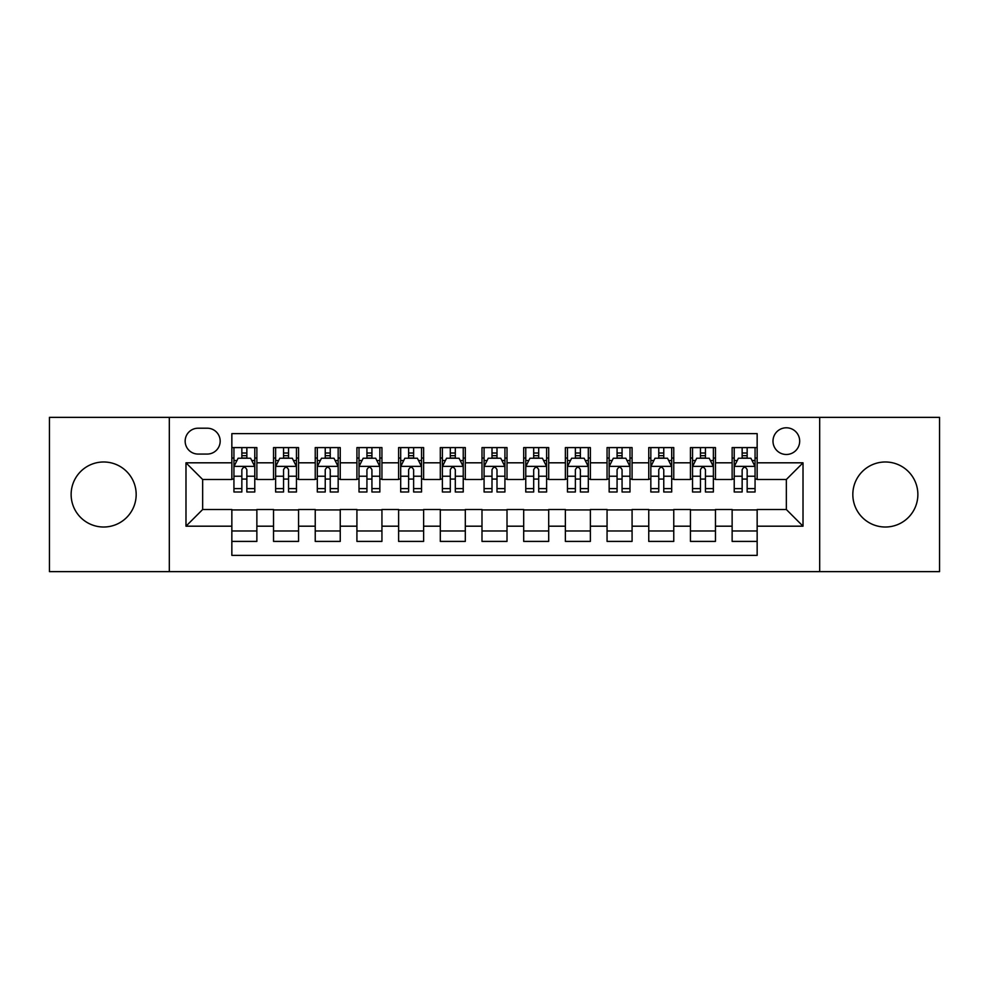 <?xml version="1.0" encoding="UTF-8"?>
<svg xmlns="http://www.w3.org/2000/svg" width="989" height="989" viewBox="0 0 989 989"><rect width="100%" height="100%" fill="white"/><g stroke="black" fill="none" stroke-linecap="round" stroke-linejoin="round"><path stroke-width="1.48" d="M885.353 461.987A32.513 32.513 0 0 0 852.827 494.5A32.513 32.513 0 0 0 885.353 527.013A32.513 32.513 0 0 0 917.866 494.5A32.513 32.513 0 0 0 885.353 461.987M103.647 461.987A32.513 32.513 0 0 0 71.134 494.5A32.513 32.513 0 0 0 103.647 527.013A32.513 32.513 0 0 0 136.173 494.5A32.513 32.513 0 0 0 103.647 461.987M786.342 427.792A13.339 13.339 0 0 0 772.99 441.131A13.339 13.339 0 0 0 786.342 454.483A13.339 13.339 0 0 0 799.681 441.131A13.339 13.339 0 0 0 786.342 427.792M819.683 571.63L939.55 571.63L939.55 417.37L819.683 417.37L819.683 571.63L169.317 571.63L169.317 417.37L49.45 417.37L49.45 571.63L169.317 571.63M757.154 447.597L732.132 447.597L732.132 462.815L715.467 462.815L715.467 479.492L732.132 479.492L732.132 462.815M715.467 462.815L715.467 447.597L690.446 447.597L690.446 462.815L673.769 462.815L673.769 479.492L690.446 479.492L690.446 462.815M673.769 462.815L673.769 447.597L648.759 447.597L648.759 462.815L632.082 462.815L632.082 479.492L648.759 479.492L648.759 462.815M632.082 462.815L632.082 447.597L607.061 447.597L607.061 462.815L590.384 462.815L590.384 479.492L607.061 479.492L607.061 462.815M590.384 462.815L590.384 447.597L565.374 447.597L565.374 462.815L548.697 462.815L548.697 479.492L565.374 479.492L565.374 462.815M548.697 462.815L548.697 447.597L523.688 447.597L523.688 462.815L507.011 462.815L507.011 479.492L523.688 479.492L523.688 462.815M507.011 462.815L507.011 447.597L481.989 447.597L481.989 462.815L465.312 462.815L465.312 479.492L481.989 479.492L481.989 462.815M465.312 462.815L465.312 447.597L440.303 447.597L440.303 462.815L423.626 462.815L423.626 479.492L440.303 479.492L440.303 462.815M423.626 462.815L423.626 447.597L398.616 447.597L398.616 462.815L381.939 462.815L381.939 479.492L398.616 479.492L398.616 462.815M381.939 462.815L381.939 447.597L356.918 447.597L356.918 462.815L340.241 462.815L340.241 479.492L356.918 479.492L356.918 462.815M340.241 462.815L340.241 447.597L315.231 447.597L315.231 462.815L298.554 462.815L298.554 479.492L315.231 479.492L315.231 462.815M298.554 462.815L298.554 447.597L273.533 447.597L273.533 479.492L256.868 479.492L256.868 447.597L231.846 447.597M231.846 541.403L256.868 541.403L256.868 509.508L273.533 509.508L273.533 541.403L298.554 541.403L298.554 509.508L315.231 509.508L315.231 526.185L298.554 526.185M315.231 526.185L315.231 541.403L340.241 541.403L340.241 509.508L356.918 509.508L356.918 526.185L340.241 526.185M356.918 526.185L356.918 541.403L381.939 541.403L381.939 509.508L398.616 509.508L398.616 526.185L381.939 526.185M398.616 526.185L398.616 541.403L423.626 541.403L423.626 509.508L440.303 509.508L440.303 526.185L423.626 526.185M440.303 526.185L440.303 541.403L465.312 541.403L465.312 509.508L481.989 509.508L481.989 526.185L465.312 526.185M481.989 526.185L481.989 541.403L507.011 541.403L507.011 509.508L523.688 509.508L523.688 526.185L507.011 526.185M523.688 526.185L523.688 541.403L548.697 541.403L548.697 509.508L565.374 509.508L565.374 526.185L548.697 526.185M565.374 526.185L565.374 541.403L590.384 541.403L590.384 509.508L607.061 509.508L607.061 526.185L590.384 526.185M607.061 526.185L607.061 541.403L632.082 541.403L632.082 509.508L648.759 509.508L648.759 526.185L632.082 526.185M648.759 526.185L648.759 541.403L673.769 541.403L673.769 509.508L690.446 509.508L690.446 526.185L673.769 526.185M690.446 526.185L690.446 541.403L715.467 541.403L715.467 509.508L732.132 509.508L732.132 526.185L715.467 526.185M198.072 454.062L207.245 454.062A12.919 12.919 0 0 0 220.176 441.131A12.919 12.919 0 0 0 207.245 428.212L198.072 428.212A12.919 12.919 0 0 0 185.153 441.131A12.919 12.919 0 0 0 198.072 454.062M819.683 417.37L169.317 417.37M757.154 462.815L757.154 433.627L231.846 433.627L231.846 479.492L202.658 479.492L202.658 509.508L231.846 509.508L231.846 555.373L757.154 555.373L757.154 509.508L786.342 509.508L786.342 479.492L757.154 479.492L757.154 462.815L803.019 462.815L803.019 526.185L757.154 526.185M231.846 526.185L185.981 526.185L185.981 462.815L231.846 462.815M732.132 526.185L732.132 541.403L757.154 541.403M231.846 458.018L233.936 458.018M241.848 458.018L246.854 458.018M254.779 458.018L256.868 458.018M231.846 479.072L233.936 479.072M241.848 479.072L246.854 479.072M254.779 479.072L256.868 479.072M231.846 509.928L256.868 509.928M231.846 530.982L256.868 530.982M273.533 479.072L275.622 479.072M283.546 479.072L288.553 479.072M296.465 479.072L298.554 479.072M273.533 458.018L275.622 458.018M283.546 458.018L288.553 458.018M296.465 458.018L298.554 458.018M273.533 509.928L298.554 509.928M273.533 530.982L298.554 530.982M315.231 509.928L340.241 509.928M315.231 530.982L340.241 530.982M315.231 458.018L317.308 458.018M325.233 458.018L330.239 458.018M338.164 458.018L340.241 458.018M315.231 479.072L317.308 479.072M325.233 479.072L330.239 479.072M338.164 479.072L340.241 479.072M356.918 509.928L381.939 509.928M356.918 530.982L381.939 530.982M356.918 458.018L359.007 458.018M366.931 458.018L371.926 458.018M379.85 458.018L381.939 458.018M356.918 479.072L359.007 479.072M366.931 479.072L371.926 479.072M379.85 479.072L381.939 479.072M398.616 509.928L423.626 509.928M398.616 530.982L423.626 530.982M398.616 458.018L400.693 458.018M408.618 458.018L413.625 458.018M421.537 458.018L423.626 458.018M398.616 479.072L400.693 479.072M408.618 479.072L413.625 479.072M421.537 479.072L423.626 479.072M440.303 509.928L465.312 509.928M440.303 530.982L465.312 530.982M440.303 458.018L442.392 458.018M450.304 458.018L455.311 458.018M463.235 458.018L465.312 458.018M440.303 479.072L442.392 479.072M450.304 479.072L455.311 479.072M463.235 479.072L465.312 479.072M481.989 509.928L507.011 509.928M481.989 530.982L507.011 530.982M481.989 458.018L484.078 458.018M492.003 458.018L496.997 458.018M504.922 458.018L507.011 458.018M481.989 479.072L484.078 479.072M492.003 479.072L496.997 479.072M504.922 479.072L507.011 479.072M523.688 509.928L548.697 509.928M523.688 530.982L548.697 530.982M523.688 458.018L525.765 458.018M533.689 458.018L538.696 458.018M546.608 458.018L548.697 458.018M523.688 479.072L525.765 479.072M533.689 479.072L538.696 479.072M546.608 479.072L548.697 479.072M565.374 509.928L590.384 509.928M565.374 530.982L590.384 530.982M565.374 458.018L567.463 458.018M575.375 458.018L580.382 458.018M588.307 458.018L590.384 458.018M565.374 479.072L567.463 479.072M575.375 479.072L580.382 479.072M588.307 479.072L590.384 479.072M607.061 509.928L632.082 509.928M607.061 530.982L632.082 530.982M607.061 458.018L609.15 458.018M617.074 458.018L622.069 458.018M629.993 458.018L632.082 458.018M607.061 479.072L609.15 479.072M617.074 479.072L622.069 479.072M629.993 479.072L632.082 479.072M648.759 509.928L673.769 509.928M648.759 530.982L673.769 530.982M648.759 458.018L650.836 458.018M658.761 458.018L663.767 458.018M671.692 458.018L673.769 458.018M648.759 479.072L650.836 479.072M658.761 479.072L663.767 479.072M671.692 479.072L673.769 479.072M690.446 509.928L715.467 509.928M690.446 530.982L715.467 530.982M690.446 458.018L692.535 458.018M700.447 458.018L705.454 458.018M713.378 458.018L715.467 458.018M690.446 479.072L692.535 479.072M700.447 479.072L705.454 479.072M713.378 479.072L715.467 479.072M732.132 509.928L757.154 509.928M732.132 530.982L757.154 530.982M732.132 458.018L734.221 458.018M742.146 458.018L747.152 458.018M755.064 458.018L757.154 458.018M732.132 479.072L734.221 479.072M742.146 479.072L747.152 479.072M755.064 479.072L757.154 479.072M202.658 479.492L185.981 462.815M202.658 509.508L185.981 526.185M803.019 462.815L786.342 479.492M803.019 526.185L786.342 509.508M246.854 453.011L241.848 453.011M254.779 488.603L246.854 488.603L246.854 492.003L254.779 492.003L254.779 466.573L250.613 458.228L238.102 458.228L233.936 466.573L233.936 492.003L241.848 492.003L241.848 488.603L233.936 488.603M233.936 466.573L233.936 447.597M254.779 466.573L254.779 447.597M241.848 458.228L241.848 447.597M246.854 447.597L246.854 458.228M246.854 488.603L246.854 469.688C245.185 466.487 243.529 466.487 241.848 469.688L241.848 488.603M288.553 453.011L283.546 453.011M296.465 488.603L288.553 488.603L288.553 492.003L296.465 492.003L296.465 466.573L292.299 458.228L279.788 458.228L275.622 466.573L275.622 492.003L283.546 492.003L283.546 488.603L275.622 488.603M275.622 466.573L275.622 447.597M296.465 466.573L296.465 447.597M283.546 458.228L283.546 447.597M288.553 447.597L288.553 458.228M288.553 488.603L288.553 469.688C286.884 466.487 285.215 466.487 283.546 469.688L283.546 488.603M330.239 453.011L325.233 453.011M338.164 488.603L330.239 488.603L330.239 492.003L338.164 492.003L338.164 466.573L333.985 458.228L321.487 458.228L317.308 466.573L317.308 492.003L325.233 492.003L325.233 488.603L317.308 488.603M317.308 466.573L317.308 447.597M338.164 466.573L338.164 447.597M325.233 458.228L325.233 447.597M330.239 447.597L330.239 458.228M330.239 488.603L330.239 469.688C328.571 466.487 326.902 466.487 325.233 469.688L325.233 488.603M371.926 453.011L366.931 453.011M379.85 488.603L371.926 488.603L371.926 492.003L379.85 492.003L379.85 466.573L375.684 458.228L363.173 458.228L359.007 466.573L359.007 492.003L366.931 492.003L366.931 488.603L359.007 488.603M359.007 466.573L359.007 447.597M379.85 466.573L379.85 447.597M366.931 458.228L366.931 447.597M371.926 447.597L371.926 458.228M371.926 488.603L371.926 469.688C370.269 466.487 368.6 466.487 366.931 469.688L366.931 488.603M413.625 453.011L408.618 453.011M421.537 488.603L413.625 488.603L413.625 492.003L421.537 492.003L421.537 466.573L417.37 458.228L404.86 458.228L400.693 466.573L400.693 492.003L408.618 492.003L408.618 488.603L400.693 488.603M400.693 466.573L400.693 447.597M421.537 466.573L421.537 447.597M408.618 458.228L408.618 447.597M413.625 447.597L413.625 458.228M413.625 488.603L413.625 469.688C411.956 466.487 410.287 466.487 408.618 469.688L408.618 488.603M455.311 453.011L450.304 453.011M463.235 488.603L455.311 488.603L455.311 492.003L463.235 492.003L463.235 466.573L459.057 458.228L446.558 458.228L442.392 466.573L442.392 492.003L450.304 492.003L450.304 488.603L442.392 488.603M442.392 466.573L442.392 447.597M463.235 466.573L463.235 447.597M450.304 458.228L450.304 447.597M455.311 447.597L455.311 458.228M455.311 488.603L455.311 469.688C453.642 466.487 451.973 466.487 450.304 469.688L450.304 488.603M496.997 453.011L492.003 453.011M504.922 488.603L496.997 488.603L496.997 492.003L504.922 492.003L504.922 466.573L500.755 458.228L488.245 458.228L484.078 466.573L484.078 492.003L492.003 492.003L492.003 488.603L484.078 488.603M484.078 466.573L484.078 447.597M504.922 466.573L504.922 447.597M492.003 458.228L492.003 447.597M496.997 447.597L496.997 458.228M496.997 488.603L496.997 469.688C495.341 466.487 493.672 466.487 492.003 469.688L492.003 488.603M538.696 453.011L533.689 453.011M546.608 488.603L538.696 488.603L538.696 492.003L546.608 492.003L546.608 466.573L542.442 458.228L529.943 458.228L525.765 466.573L525.765 492.003L533.689 492.003L533.689 488.603L525.765 488.603M525.765 466.573L525.765 447.597M546.608 466.573L546.608 447.597M533.689 458.228L533.689 447.597M538.696 447.597L538.696 458.228M538.696 488.603L538.696 469.688C537.027 466.487 535.358 466.487 533.689 469.688L533.689 488.603M580.382 453.011L575.375 453.011M588.307 488.603L580.382 488.603L580.382 492.003L588.307 492.003L588.307 466.573L584.14 458.228L571.63 458.228L567.463 466.573L567.463 492.003L575.375 492.003L575.375 488.603L567.463 488.603M567.463 466.573L567.463 447.597M588.307 466.573L588.307 447.597M575.375 458.228L575.375 447.597M580.382 447.597L580.382 458.228M580.382 488.603L580.382 469.688C578.713 466.487 577.044 466.487 575.375 469.688L575.375 488.603M622.069 453.011L617.074 453.011M629.993 488.603L622.069 488.603L622.069 492.003L629.993 492.003L629.993 466.573L625.827 458.228L613.316 458.228L609.15 466.573L609.15 492.003L617.074 492.003L617.074 488.603L609.15 488.603M609.15 466.573L609.15 447.597M629.993 466.573L629.993 447.597M617.074 458.228L617.074 447.597M622.069 447.597L622.069 458.228M622.069 488.603L622.069 469.688C620.412 466.487 618.743 466.487 617.074 469.688L617.074 488.603M663.767 453.011L658.761 453.011M671.692 488.603L663.767 488.603L663.767 492.003L671.692 492.003L671.692 466.573L667.513 458.228L655.015 458.228L650.836 466.573L650.836 492.003L658.761 492.003L658.761 488.603L650.836 488.603M650.836 466.573L650.836 447.597M671.692 466.573L671.692 447.597M658.761 458.228L658.761 447.597M663.767 447.597L663.767 458.228M663.767 488.603L663.767 469.688C662.098 466.487 660.429 466.487 658.761 469.688L658.761 488.603M705.454 453.011L700.447 453.011M713.378 488.603L705.454 488.603L705.454 492.003L713.378 492.003L713.378 466.573L709.212 458.228L696.701 458.228L692.535 466.573L692.535 492.003L700.447 492.003L700.447 488.603L692.535 488.603M692.535 466.573L692.535 447.597M713.378 466.573L713.378 447.597M700.447 458.228L700.447 447.597M705.454 447.597L705.454 458.228M705.454 488.603L705.454 469.688C703.785 466.487 702.128 466.487 700.447 469.688L700.447 488.603M747.152 453.011L742.146 453.011M755.064 488.603L747.152 488.603L747.152 492.003L755.064 492.003L755.064 466.573L750.898 458.228L738.387 458.228L734.221 466.573L734.221 492.003L742.146 492.003L742.146 488.603L734.221 488.603M734.221 466.573L734.221 447.597M755.064 466.573L755.064 447.597M742.146 458.228L742.146 447.597M747.152 447.597L747.152 458.228M747.152 488.603L747.152 469.688C745.483 466.487 743.815 466.487 742.146 469.688L742.146 488.603M273.533 526.185L256.868 526.185M273.533 462.815L256.868 462.815M254.668 466.363L234.034 466.363M233.936 460.528L236.952 460.528M251.75 460.528L254.779 460.528M241.848 476.228L233.936 476.228M254.779 476.228L246.854 476.228M246.854 455.669L241.848 455.669M296.366 466.363L275.733 466.363M275.622 460.528L278.651 460.528M293.449 460.528L296.465 460.528M283.546 476.228L275.622 476.228M296.465 476.228L288.553 476.228M288.553 455.669L283.546 455.669M338.053 466.363L317.42 466.363M317.308 460.528L320.337 460.528M335.135 460.528L338.164 460.528M325.233 476.228L317.308 476.228M338.164 476.228L330.239 476.228M330.239 455.669L325.233 455.669M379.751 466.363L359.106 466.363M359.007 460.528L362.023 460.528M376.834 460.528L379.85 460.528M366.931 476.228L359.007 476.228M379.85 476.228L371.926 476.228M371.926 455.669L366.931 455.669M421.438 466.363L400.805 466.363M400.693 460.528L403.722 460.528M418.52 460.528L421.537 460.528M408.618 476.228L400.693 476.228M421.537 476.228L413.625 476.228M413.625 455.669L408.618 455.669M463.124 466.363L442.491 466.363M442.392 460.528L445.409 460.528M460.206 460.528L463.235 460.528M450.304 476.228L442.392 476.228M463.235 476.228L455.311 476.228M455.311 455.669L450.304 455.669M504.823 466.363L484.177 466.363M484.078 460.528L487.095 460.528M501.905 460.528L504.922 460.528M492.003 476.228L484.078 476.228M504.922 476.228L496.997 476.228M496.997 455.669L492.003 455.669M546.509 466.363L525.876 466.363M525.765 460.528L528.794 460.528M543.591 460.528L546.608 460.528M533.689 476.228L525.765 476.228M546.608 476.228L538.696 476.228M538.696 455.669L533.689 455.669M588.195 466.363L567.562 466.363M567.463 460.528L570.48 460.528M585.278 460.528L588.307 460.528M575.375 476.228L567.463 476.228M588.307 476.228L580.382 476.228M580.382 455.669L575.375 455.669M629.894 466.363L609.249 466.363M609.15 460.528L612.166 460.528M626.977 460.528L629.993 460.528M617.074 476.228L609.15 476.228M629.993 476.228L622.069 476.228M622.069 455.669L617.074 455.669M671.58 466.363L650.947 466.363M650.836 460.528L653.865 460.528M668.663 460.528L671.692 460.528M658.761 476.228L650.836 476.228M671.692 476.228L663.767 476.228M663.767 455.669L658.761 455.669M713.267 466.363L692.634 466.363M692.535 460.528L695.551 460.528M710.349 460.528L713.378 460.528M700.447 476.228L692.535 476.228M713.378 476.228L705.454 476.228M705.454 455.669L700.447 455.669M754.966 466.363L734.333 466.363M734.221 460.528L737.25 460.528M752.048 460.528L755.064 460.528M742.146 476.228L734.221 476.228M755.064 476.228L747.152 476.228M747.152 455.669L742.146 455.669"/></g></svg>
